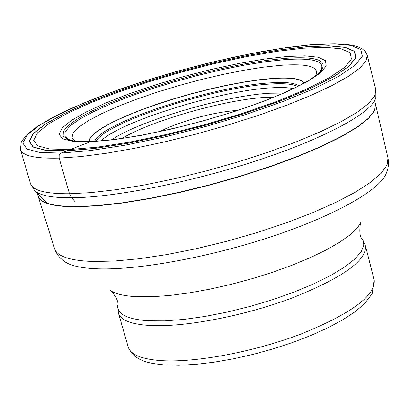 <?xml version="1.0" encoding="UTF-8"?>
<svg xmlns="http://www.w3.org/2000/svg" width="409" height="409" viewBox="0 0 409 409"><rect width="100%" height="100%" fill="white"/><g stroke="black" fill="none" stroke-linecap="round" stroke-linejoin="round"><path stroke-width="0.61" d="M160.067 131.458L167.036 128.083C190.696 118.359 213.774 112.475 236.269 110.435L237.685 110.374M92.24 141.448L90.333 141.795L61.038 153.068L59.857 153.999L59.126 155.492L59.157 158.114L69.489 193.759L71.647 197.772L75.128 201.749M310.431 44.893L333.826 43.886L350.978 45.419L360.779 49.545L362.343 56.202L355.14 65.164L339.107 76.074L314.736 88.385L283.151 101.422L246.054 114.408L205.671 126.519L164.505 137L125.149 145.19L89.995 150.63L61.038 153.068L39.724 152.475L26.897 149.024L22.817 143.038L27.245 134.95L39.525 125.251L58.727 114.464L83.722 103.099L113.257 91.657L146.018 80.599L180.65 70.358L215.788 61.324L250.052 53.86L282.057 48.293L310.431 44.893M66.151 150.906L94.034 148.539L127.828 143.293L165.625 135.42L205.144 125.358L243.917 113.733L279.551 101.268L309.935 88.743L333.422 76.902L348.933 66.401L355.968 57.751L354.572 51.314L345.232 47.311L328.78 45.803L306.275 46.744L278.938 50.005L248.069 55.368L214.991 62.567L181.059 71.289L147.618 81.181L115.998 91.861L87.521 102.904L63.456 113.866L45.005 124.254L33.262 133.585L29.105 141.35L33.139 147.087L45.578 150.369L66.151 150.906M59.157 158.114L80.68 156.586L106.033 153.309L134.433 148.339L164.939 141.826L196.489 133.983L227.966 125.077L258.248 115.435L286.269 105.404L311.101 95.333L331.97 85.573L348.294 76.437L359.695 68.196L366.004 61.079L367.221 55.251L365.477 51.728L362.313 48.911L357.706 46.723L352.645 45.348L344.547 44.192L334.828 43.732L323.565 43.927L310.891 44.76L287.537 47.434L261.55 51.631L233.697 57.204L204.761 63.968L175.527 71.744L146.775 80.312L119.285 89.459L93.825 98.932L71.135 108.477L51.938 117.838L36.856 126.764L26.375 135.098L21.278 141.918L20.45 149.464C22.413 155.839 35.312 158.723 59.157 158.114M367.221 55.251L375.81 89.689L374.716 95.967L368.55 103.518L357.308 112.168L341.157 121.667L320.472 131.739L295.819 142.046L267.977 152.245L237.864 161.964L206.535 170.86L175.108 178.605L144.694 184.94L116.355 189.648L91.028 192.608L69.489 193.759C45.603 193.866 32.597 190.451 30.471 183.518L20.45 149.464M375.81 89.689L375.851 97.255C373.703 111.427 328.493 136.759 261.32 159.178C194.255 181.601 115.174 197.455 71.647 197.772C51.227 197.864 38.768 195.292 34.264 190.062L30.471 183.518M101.023 140.875C120.681 121.335 220.2 90.532 271.003 87.853C280.63 87.229 288.089 87.485 293.376 88.615M96.335 141.223C104.546 122.838 214.96 86.948 270.16 84.049C283.856 83.15 293.002 83.978 297.599 86.544M94.745 141.32C100.282 123.145 213.927 85.829 270.579 82.848C285.277 81.872 294.761 82.863 299.015 85.824M88.973 141.56L90.542 137.552L95.256 132.859L102.904 127.623L113.196 122.015L125.803 116.192L140.333 110.318L156.376 104.546L173.488 99.034L191.218 93.922L209.101 89.341L226.668 85.409L243.462 82.24L259.015 79.924L272.9 78.538C290.804 77.327 301.208 78.85 304.117 83.109M88.763 141.565L90.271 137.562L94.949 132.864L102.572 127.623L112.864 122L125.476 116.161L140.031 110.272L156.11 104.479L173.268 98.947L191.049 93.814L208.989 89.218L226.612 85.271L243.457 82.086L259.066 79.76L272.992 78.37C291.019 77.148 301.459 78.697 304.301 83.007M75.455 141.136L72.025 137.623L73.134 132.925L78.6 127.25L88.088 120.824L101.171 113.886L117.317 106.683L135.946 99.443L156.422 92.408L178.094 85.783L200.282 79.775L222.302 74.571L243.457 70.338L263.084 67.219L280.513 65.338C308.493 63.359 320.175 66.882 315.559 75.9M317.067 74.724L321.249 70.629C328.207 60.164 316.009 56.084 284.659 58.39L265.784 60.491L244.536 63.927L221.642 68.574L197.854 74.254L173.932 80.793L150.63 87.981L128.692 95.588L108.85 103.38L91.795 111.105L78.17 118.492L68.554 125.282L63.431 131.202L63.139 136.003L67.879 139.464L69.581 139.883L64.908 136.453L65.195 131.698L70.261 125.834L79.765 119.121L93.226 111.81L110.087 104.167L129.699 96.463L151.386 88.937L174.423 81.831L198.068 75.368L221.581 69.755L244.209 65.174L265.211 61.779L283.861 59.714C314.797 57.465 326.842 61.508 319.996 71.846L318.406 73.605M67.879 139.464C71.785 141.182 79.678 141.851 91.555 141.478L106.228 140.394L123.334 138.227L142.393 135.021L162.889 130.844L184.244 125.819L205.855 120.067L227.113 113.763L247.414 107.086L266.193 100.225L282.931 93.38L297.185 86.749L308.56 80.547L316.699 75.026L321.249 70.624L316.638 75.077M286.678 56.514L304.986 55.849L318.192 57.219L325.462 60.634L326.188 66.023L320.053 73.175L307.103 81.78L287.813 91.412L263.089 101.55L234.255 111.606L202.971 120.977L171.105 129.096L140.563 135.486L113.129 139.786L90.333 141.795L73.313 141.468L62.792 138.907L59.08 134.331L62.071 128.053L71.36 120.45L86.273 111.918L105.951 102.879L129.397 93.733L155.543 84.873L183.258 76.662L211.392 69.438L238.774 63.502L264.25 59.121L286.678 56.514M303.325 48.226L325.186 47.326L341.137 48.814L350.155 52.735L351.438 59.014L344.526 67.439L329.398 77.654L306.546 89.157L277.026 101.314L242.435 113.411L204.812 124.689L166.468 134.454L129.786 142.102L96.964 147.199L69.857 149.515L49.816 149.019L37.659 145.844L33.661 140.292L37.628 132.751L48.993 123.687L66.897 113.574L90.297 102.904L118.017 92.148L148.81 81.744L181.392 72.102L214.449 63.605L246.673 56.595L276.729 51.381L303.325 48.226M306.116 46.825L328.58 45.88L345.007 47.388L354.332 51.391L355.723 57.817L348.693 66.452L333.202 76.943L309.751 88.763L279.413 101.268L243.836 113.712L205.124 125.318L165.671 135.364L127.935 143.227L94.193 148.462L66.35 150.829L45.808 150.292L33.385 147.015L29.351 141.289L33.497 133.538L45.225 124.224L63.64 113.845L87.669 102.904L116.11 91.872L147.68 81.212L181.075 71.33L214.96 62.623L247.992 55.435L278.82 50.077L306.116 46.825M67.884 139.464L74.111 140.967M73.564 140.885L69.581 139.883L71.841 140.594M122.081 138.411C150.711 120.824 225.656 99.423 265.385 97.398L273.969 97.143M283.662 93.058L269.822 93.221C224.965 95.568 139.443 120.645 111.652 139.796M58.973 149.617L65.65 151.12M374.797 101.248L375.544 104.234L374.521 110.553L368.545 118.114L357.609 126.734L341.873 136.171L321.714 146.136L297.686 156.315L270.528 166.345L241.157 175.885L210.584 184.582L179.904 192.128L150.19 198.263L122.475 202.787L97.685 205.574L76.524 206.571C53.037 206.499 40.215 202.951 38.057 195.931L37.188 192.976M38.057 195.931L38.155 196.254C40.404 203.222 53.216 206.744 76.595 206.816L97.725 205.819L122.485 203.043L150.154 198.529L179.822 192.414L210.466 184.883L241.003 176.202L270.354 166.683L297.496 156.662L321.535 146.499L341.714 136.534L357.486 127.097L368.478 118.477L374.526 110.9L375.544 104.234M375.626 104.566L387.983 158.063L387.062 165.031L381.254 173.206L370.549 182.383L355.124 192.302L335.324 202.659L311.699 213.115L284.981 223.314L256.06 232.89L225.932 241.499L195.66 248.841L166.31 254.659L138.896 258.769L114.316 261.054L93.283 261.494C69.97 260.686 57.066 256.402 54.566 248.652L38.155 196.254M54.566 248.652L55.726 251.591L57.843 255.134L60.368 258.079L64.136 261.228C70.051 265.722 81.437 268.253 98.283 268.831L98.334 268.831C138.963 270.129 210.507 256.995 272.711 236.238C334.976 215.482 379.644 190.103 386.096 173.748L387.752 169.132L388.438 165.313L388.473 161.187L387.983 158.063M361.326 221.775L357.236 228.053L349.935 234.95L339.542 242.307L326.259 249.919L310.411 257.588L292.399 265.093L272.721 272.21L251.924 278.733L230.615 284.475L209.423 289.255L188.953 292.946L169.796 295.456L152.47 296.724L137.439 296.735C124.065 296.09 114.852 293.882 109.801 290.114M117.69 305.232L117.639 306.044C117.669 314.434 127.971 319.347 148.539 320.784L164.965 320.866L184.004 319.409L205.083 316.433L227.46 312.031L250.334 306.351L272.88 299.587L294.276 292L313.759 283.866L330.676 275.477L344.47 267.133L354.741 259.122L361.239 251.699L363.857 245.088L362.625 239.48L362.169 238.81M111.621 291.305C116.897 297.987 118.907 302.9 117.639 306.044L118.446 313.084C120.594 320.058 130.849 324.179 149.208 325.452L149.254 325.452C183.181 327.578 242.88 316.336 291.065 298.381C341.781 278.309 366.587 260.84 365.493 245.967L362.625 239.48C359.946 237.409 359.189 232.159 360.36 223.723M365.493 245.967L374.22 280.134C375.534 295.819 350.999 313.831 300.615 334.173C252.726 352.328 193.222 363.238 159.249 360.477L159.178 360.472C140.793 358.851 130.471 354.347 128.211 346.97L118.446 313.084M46.902 203.13L35.476 191.254M374.22 280.134L372.159 293.759L364.148 304.107L354.859 311.909L342.89 319.751L328.447 327.532L311.847 335.073L293.524 342.169L273.999 348.606L253.851 354.199L233.677 358.77L214.076 362.195L195.609 364.378L178.789 365.268L163.999 364.854M128.211 346.97C134.73 361.96 150.844 363.376 163.436 364.808"/></g></svg>
